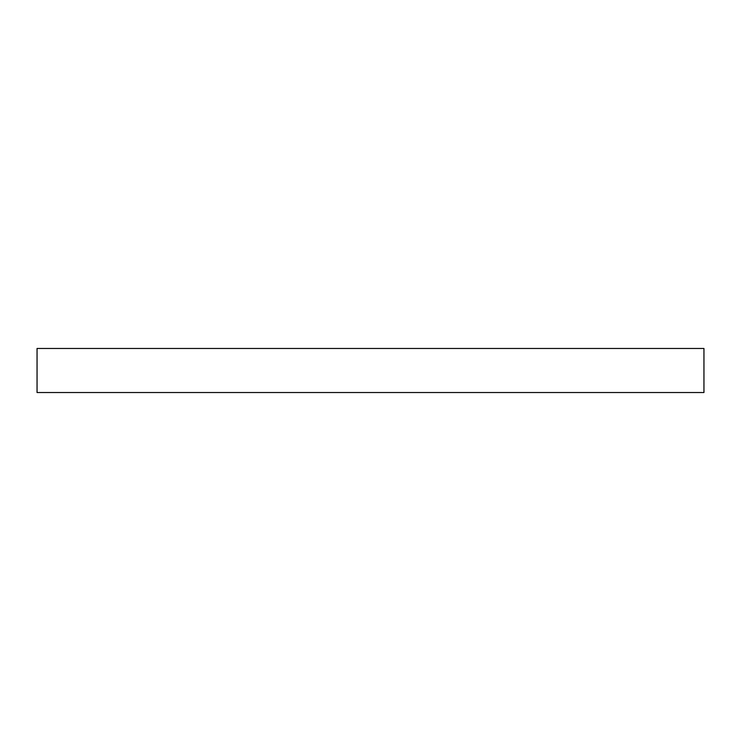 <?xml version="1.0" encoding="UTF-8"?>
<svg xmlns="http://www.w3.org/2000/svg" width="741" height="741" viewBox="0 0 741 741"><rect width="100%" height="100%" fill="white"/><g stroke="black" fill="none" stroke-linecap="round" stroke-linejoin="round"><path stroke-width="1.11" d="M703.95 348.465L37.05 348.465L37.05 392.535L703.95 392.535L703.95 348.465L703.95 392.535L37.05 392.535L37.05 348.465L703.95 348.465"/></g></svg>
